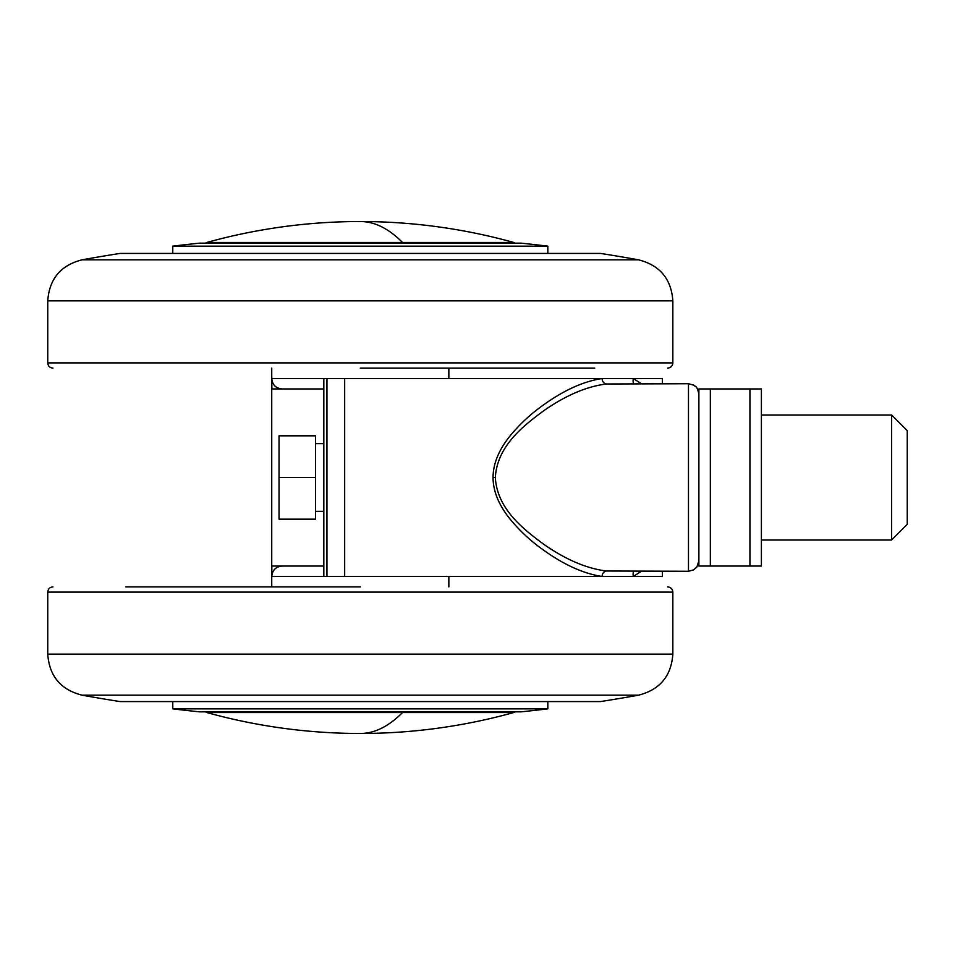 <?xml version="1.0" encoding="UTF-8"?>
<svg xmlns="http://www.w3.org/2000/svg" width="955" height="955" viewBox="0 0 955 955"><rect width="100%" height="100%" fill="white"/><g stroke="black" fill="none" stroke-linecap="round" stroke-linejoin="round"><path stroke-width="1.43" d="M641.39 571.269L633.284 576.474L662.424 576.474L662.424 571.269M633.499 571.269A13.668 11.544 -131.7 0 0 633.284 576.474L602.08 576.474C582.681 573.525 562.065 563.928 540.244 547.704C529.237 539.647 519.15 530.085 509.994 519.007C498.785 505.064 493.126 491.228 493.043 477.5C493.114 463.784 498.785 449.924 510.03 435.946C519.162 424.903 529.249 415.341 540.279 407.272C562.065 391.073 582.657 381.487 602.08 378.526A5.479 4.381 -95.7 0 0 606.461 383.994C586.764 386.393 565.814 395.334 543.622 410.805C523.603 425.667 497.089 445.913 495.335 477.5C497.089 509.075 523.579 529.321 543.598 544.183C565.802 559.666 586.764 568.607 606.473 571.006L688.471 571.269L688.471 383.731L693.7 385.151C695.312 387.229 696.708 384.459 698.881 394.152M688.471 383.731L606.461 383.994M633.499 383.731A13.668 11.544 131.7 0 1 633.284 378.526L602.08 378.526L662.424 378.526L662.424 383.731M326.956 378.526L326.956 576.474L323.829 576.474L323.829 378.526L602.08 378.526M326.956 576.474L602.08 576.474A5.479 4.381 95.7 0 1 606.473 571.006M323.829 566.052L271.745 566.052L271.745 576.474L272.223 573.346M272.223 381.654L271.745 378.526L271.745 388.948L323.829 388.948M271.745 388.948L271.745 566.052M344.671 378.526L344.671 576.474M633.284 378.526L641.426 383.731M205.588 711.869L206.829 712.537L513.754 712.537L514.996 711.869M514.996 243.131L513.754 242.463A573 573 0 0 0 206.829 242.463L402.509 242.463C388.697 228.543 374.623 221.56 360.298 221.524M205.588 243.131L206.829 242.463M594.702 368.105L360.298 368.105M81.999 259.844L638.585 259.844A1562.726 1562.726 0 0 0 600.54 253.433L120.055 253.433A1562.726 1562.726 0 0 0 81.999 259.844C60.726 265.275 49.314 278.944 47.75 300.849L47.75 362.9L672.845 362.9C672.523 366.063 670.792 367.794 667.629 368.105M360.298 246.151L547.824 246.151A1562.726 1562.726 0 0 0 521.06 243.155L199.535 243.155A1562.726 1562.726 0 0 0 172.771 246.151L360.298 246.151M698.881 566.052L698.881 388.948L710.341 388.948L710.341 566.052L698.881 566.052L749.938 566.052L749.938 388.948L710.341 388.948M761.398 388.948L749.938 388.948L761.398 388.948L761.398 566.052L749.938 566.052M315.496 477.5L315.496 435.826L279.039 435.826L279.039 519.174L315.496 519.174L315.496 477.5L279.039 477.5M761.398 540.005L891.624 540.005L907.25 524.379L907.25 430.621L891.624 414.995L761.398 414.995M323.829 443.657L315.496 443.657M323.829 511.343L315.496 511.343M891.624 540.005L891.624 414.995M125.881 586.895L360.298 586.895M638.585 695.156L81.999 695.156A1562.726 1562.726 0 0 0 120.055 701.567L600.54 701.567A1562.726 1562.726 0 0 0 638.585 695.156C659.869 689.725 671.281 676.056 672.845 654.151L672.845 592.1L47.75 592.1C48.06 588.937 49.803 587.206 52.955 586.895M360.298 708.849L172.771 708.849A1562.726 1562.726 0 0 0 199.535 711.845L521.06 711.845A1562.726 1562.726 0 0 0 547.824 708.849L360.298 708.849M493.043 477.5L495.335 477.5M271.841 381.654L271.841 388.948M271.841 566.052L271.841 573.346M206.829 712.537A573 573 0 0 0 360.298 733.476C374.623 733.44 388.697 726.457 402.509 712.537M402.509 242.463L513.754 242.463M271.745 368.105L271.745 378.526L323.829 378.526M638.585 259.844C659.869 265.275 671.281 278.944 672.845 300.849L47.75 300.849M323.829 576.474L271.745 576.474C272.366 570.147 275.84 566.673 282.155 566.052M81.999 695.156C60.726 689.725 49.314 676.056 47.75 654.151L672.845 654.151M688.471 571.269L693.7 569.849L696.875 567.007L698.881 560.848M360.298 733.476A573 573 0 0 0 513.754 712.537M199.535 243.155L521.06 243.155M448.85 368.105L448.85 378.526M547.824 246.151L547.824 253.433M172.771 246.151L172.771 253.433M47.75 362.9C48.06 366.063 49.803 367.794 52.955 368.105M672.845 300.849L672.845 362.9M271.745 378.526C272.366 384.853 275.84 388.327 282.155 388.948M521.06 711.845L199.535 711.845M271.745 586.895L271.745 576.474M448.85 586.895L448.85 576.474M172.771 708.849L172.771 701.567M547.824 708.849L547.824 701.567M672.845 592.1C672.523 588.937 670.792 587.206 667.629 586.895M47.75 654.151L47.75 592.1"/></g></svg>
